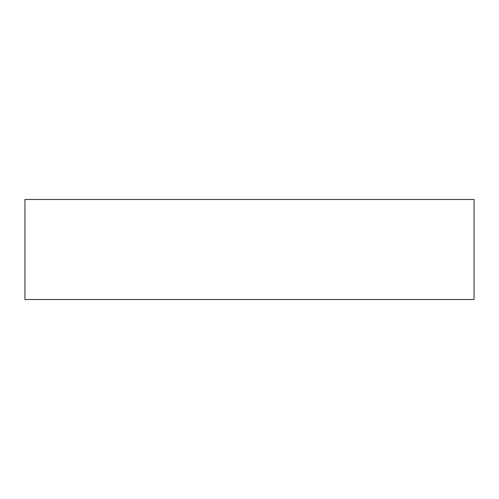 <?xml version="1.0" encoding="UTF-8"?>
<svg xmlns="http://www.w3.org/2000/svg" width="499" height="499" viewBox="0 0 499 499"><rect width="100%" height="100%" fill="white"/><g stroke="black" fill="none" stroke-linecap="round" stroke-linejoin="round"><path stroke-width="0.75" d="M249.5 199.488L474.05 199.488L474.05 299.512L24.95 299.512L24.95 199.488L249.5 199.488"/></g></svg>
